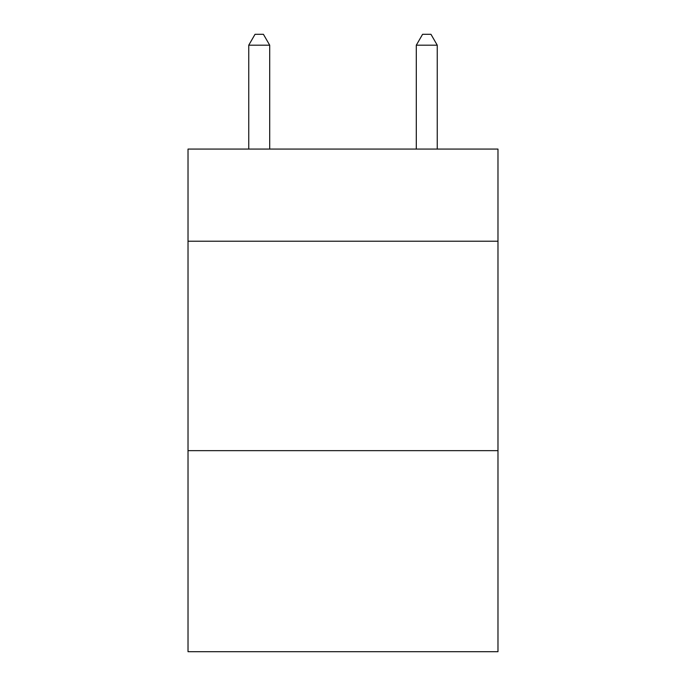 <?xml version="1.0" encoding="UTF-8"?>
<svg xmlns="http://www.w3.org/2000/svg" width="686" height="686" viewBox="0 0 686 686"><rect width="100%" height="100%" fill="white"/><g stroke="black" fill="none" stroke-linecap="round" stroke-linejoin="round"><path stroke-width="1.03" d="M497.976 241.215L497.976 149.068L188.024 149.068L188.024 241.215L497.976 241.215L497.976 651.7L188.024 651.7L188.024 241.215M497.976 450.651L188.024 450.651M269.701 149.068L269.701 45.19L248.752 45.19L248.752 149.068M248.752 45.19L255.038 34.3L263.415 34.3L269.701 45.19M437.248 149.068L437.248 45.19L416.299 45.19L416.299 149.068M416.299 45.19L422.585 34.3L430.962 34.3L437.248 45.19"/></g></svg>

